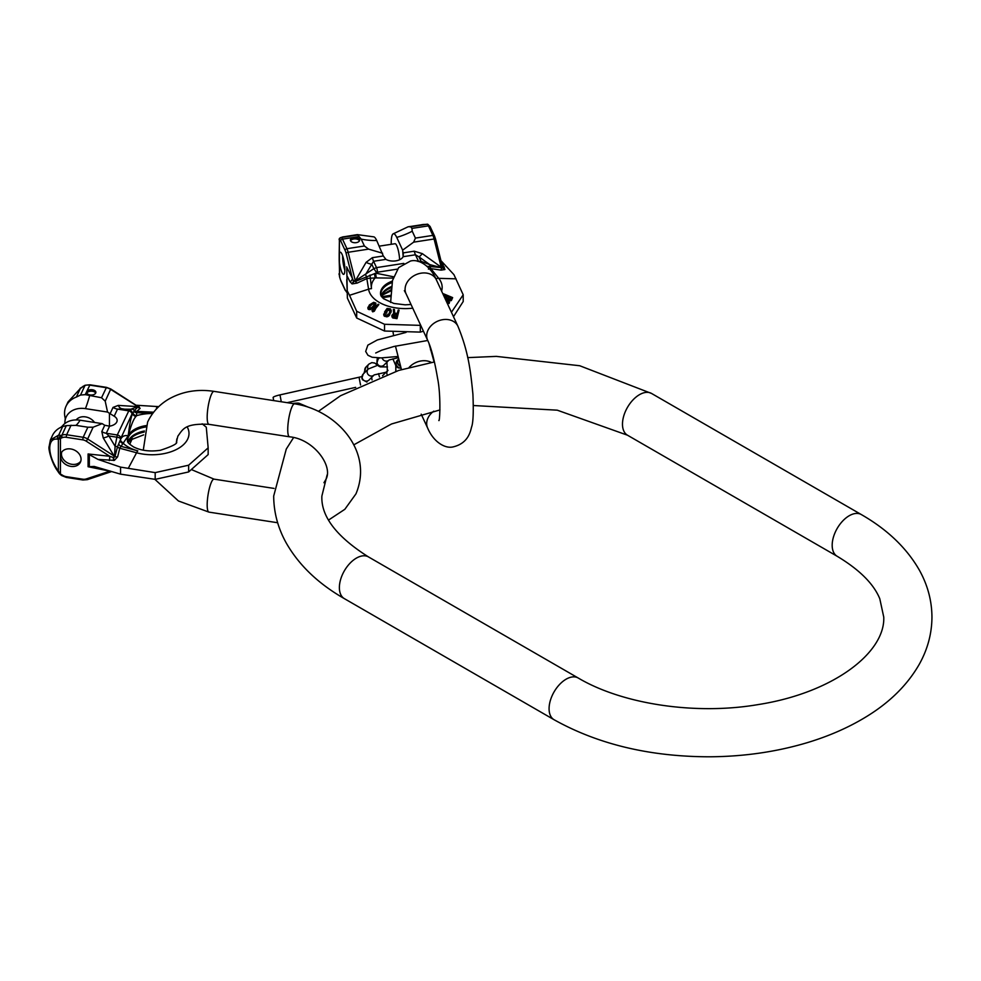 <?xml version="1.0" encoding="UTF-8"?>
<svg xmlns="http://www.w3.org/2000/svg" width="981" height="981" viewBox="0 0 981 981"><rect width="100%" height="100%" fill="white"/><g stroke="black" fill="none" stroke-linecap="round" stroke-linejoin="round"><path stroke-width="1.47" d="M308.279 407.164L299.205 403.326A9.27 1.386 -10.7 0 0 292.608 403.522M287.139 402.676L355.674 387.372M360.53 384.993L359.058 377.231A29.663 4.427 -10.7 0 1 361.842 376.63M359.058 377.231L279.99 394.889A9.27 1.386 -10.7 0 0 273.123 397.55L273.699 400.591M398.458 359.267A4.635 4.476 45 0 0 400.346 366.06M398.445 359.218A4.635 4.476 45 0 0 400.432 366.342M339.401 239.891L339.181 254.557A11.208 2.367 81.2 0 1 340.235 252.191A11.208 2.367 81.2 0 1 343.264 257.929A11.208 2.367 81.2 0 1 344.858 269.53A11.208 2.367 81.2 0 1 343.669 274.349A11.208 2.367 81.2 0 1 339.181 260.051L339.708 277.194A1.852 0.674 166.3 0 0 339.696 277.353A1.852 0.674 166.3 0 0 339.782 277.488M339.181 254.557L339.181 260.051M393.553 276.789L375.76 273.159L355.416 281.437L353.516 281.118A1.852 0.736 -14.1 0 1 355.22 280.456L348.132 252.289A9.27 1.962 -98.8 0 0 346.943 248.696L342.504 239.143A9.27 1.962 -98.8 0 0 341.241 237.561L339.904 238.04A1.852 1.754 30.9 0 0 339.377 238.579L339.487 276.507A1.852 0.674 -13.7 0 1 339.5 276.348M342.639 255.845A11.208 2.367 81.2 0 0 342.627 256.458A11.208 2.367 -98.8 0 0 344.846 270.143M393.136 278.114L375.183 277.905A33.943 19.595 0 0 0 371.492 288.647A9.27 7.541 171.4 0 0 368.586 289.174L349.518 295.306L356.679 311.259L356.679 318.003L347.397 298.175L346.771 279.585M347.397 298.175L346.771 268.487M349.518 295.306L347.397 291.124M356.679 318.003L384.527 331.026L384.527 324.282L420.309 325.361L420.309 332.105L423.436 331.21M356.679 311.259L384.527 324.282M384.527 331.026L420.309 332.105M453.48 316.704L463.204 301.523L463.204 294.778L453.933 274.643L441.413 261.13L444.871 269.554L441.045 270.131L430.855 268.61L428.378 269.137M451.432 312.265L463.204 294.778M393.332 233.772L407.777 226.942A25.947 5.481 81.2 0 1 408.268 226.758L427.176 224.269L410.683 226.819L411.946 228.401L412.228 231.209A66.733 52.631 -24.9 0 1 396.741 237.402A21.312 4.5 -98.8 0 0 393.332 233.772A21.312 4.5 -98.8 0 0 391.235 244.294M357.648 234.655A25.947 5.481 -98.8 0 0 357.231 234.643L342.835 236.948L357.648 234.655M408.268 226.758A25.947 5.481 81.2 0 1 408.685 226.758L410.683 226.819M357.734 234.68L373.577 236.826A21.312 4.5 81.2 0 1 376.692 240.492A66.733 52.631 -24.9 0 1 361.192 239.106L357.746 235.011L341.241 237.561A1.852 1.803 -79.1 0 0 339.708 239.671L339.181 239.805A1.852 1.754 30.9 0 1 339.377 238.591L342.222 237.083A3.703 3.397 72.4 0 1 342.835 236.948L341.032 237.525A1.852 1.803 100.9 0 0 339.5 239.634M427.679 224.257A1.852 1.803 100.9 0 0 427.581 224.232L427.777 224.269A1.852 1.803 100.9 0 0 427.176 224.269A9.27 1.962 81.2 0 1 428.452 225.851L432.879 235.391L415.429 238.089L413.639 242.16L402.651 250.143L396.741 237.402M402.651 250.143L403.166 256.617M399.61 259.744A11.208 2.367 -98.8 0 0 395.024 243.717L379.304 246.145M434.669 236.629A1.852 1.459 155.1 0 0 434.558 236.127L435.638 239.339A1.852 0.736 165.9 0 1 435.625 239.511L442.615 267.335A1.852 0.736 165.9 0 0 441.156 267.163L422.308 253.625L414.252 251.185L403.326 252.877L403.166 252.178M403.326 252.877L403.13 256.691A10.374 5.996 0 0 1 385.901 259.364L383.313 255.98L372.375 257.672L366.109 262.319A9.27 4.047 -149 0 0 371.774 264.208L373.847 268.659L355.294 280.922L366.109 262.319M376.692 240.492L383.313 255.98M390.965 290.866L382.406 295.097M381.069 295.98A24.562 14.175 180 0 1 391.407 286.599M391.063 289.726L383.534 294.092L381.327 296.397M380.787 295.342A24.562 14.175 180 0 1 380.738 294.508A24.562 14.175 180 0 1 392.057 282.565M397.44 269.113L377.464 272.203L375.76 273.159A3.703 0.895 -95.3 0 0 376.422 277.648M374.46 273.613L375.183 277.905L367.152 278.445L357.084 283.117L352.142 283.901L349.959 281.694L346.955 275.747M367.152 278.445L365.57 274.557L373.577 261.265L376.52 267.617L373.847 268.659L376.581 272.571M370.021 275.048L371.492 288.647M357.084 283.117A3.703 1.079 -124.6 0 1 355.416 281.437L355.294 280.922A1.852 0.773 -14.4 0 0 353.736 281.535A3.703 2.722 -63.5 0 1 352.142 283.901M351.738 283.681A3.703 2.82 -58.2 0 0 353.516 281.118L352.387 278.322A3.703 3.041 -26.9 0 1 349.959 281.694M430.242 227.089A1.852 1.459 155.1 0 0 430.132 226.586L434.558 236.127A1.852 1.459 155.1 0 0 432.879 235.391A9.27 1.962 81.2 0 1 434.08 238.996A1.852 0.736 165.9 0 1 435.638 239.339L442.173 265.593M442.284 265.777A3.703 3.041 153.1 0 0 444.43 267.077M413.639 242.16L434.08 238.996L441.327 267.617A1.852 0.773 165.6 0 1 442.676 267.776L442.615 267.335A3.703 3.323 -171 0 0 444.945 269.26M422.308 253.625A9.27 1.484 -54.3 0 1 419.034 256.899L429.788 264.625L441.327 267.617L429.837 266.489A3.703 1.508 -69.3 0 0 429.788 264.625L421.094 261.351L417.465 261.277M444.871 269.554A3.703 3.335 -161.8 0 1 442.676 267.776L441.438 268.132L441.045 270.131M430.696 268.61A3.703 1.925 -90.4 0 1 429.837 266.489L426.735 266.268M382.602 253.245L368.574 249.125L364.392 245.986L361.192 239.106M421.229 262.503A3.703 1.508 -69.3 0 0 421.094 261.351L419.034 256.899L415.454 254.79L418.397 261.13A3.703 0.785 -98.8 0 1 418.568 261.547M415.429 238.089L412.228 231.209M350.548 240.75A4.635 2.673 0 0 0 355.625 242.712A4.635 2.673 0 0 0 359.659 240.063A4.635 2.673 0 0 0 359.5 239.364A4.635 2.673 0 0 0 354.423 237.402A4.635 2.673 0 0 0 350.389 240.063A4.635 2.673 0 0 0 350.548 240.75M359.463 240.811A4.635 2.673 0 0 0 355.024 238.898A4.635 2.673 0 0 0 350.573 240.811M447.508 296.532L443.596 294.631L443.596 293.834L447.508 295.735L446.637 297.157L444.074 296.434M444.871 298.138L450.23 300.799L451.432 300.394L452.646 297.599L450.23 300.002L444.442 297.218M446.674 302.038L449.077 303.558L449.531 302.295L446.159 300.909M391.897 315.306L392.658 317.893L396.974 318.666L399.083 310.155L396.974 317.869L392.658 317.096L391.897 315.306L393.688 313.319L393.369 309.383L394.423 309.506L394.681 313.111L397.244 313.466L398.176 310.021L399.083 310.155M393.369 309.383L393.688 314.116M391.198 310.155L390.916 312.485L387.728 315.833L384.944 315.649L383.657 314.116L384.748 313.491L385.41 314.705L387.336 315.011L388.893 313.822L390.242 310.781L389.445 309.506L386.943 309.42L385.938 311.124L387.213 311.431L386.735 312.375L384.613 311.872L387.127 308.414L390.548 308.905L390.916 311.688M383.657 314.116L384.319 316.127L387.728 316.63L390.916 312.485M385.938 311.921L387.52 310.008L390.193 311.038M387.213 311.431L386.735 312.375M384.613 311.872L384.613 312.669L386.735 313.172M374.926 309.493L378.85 304.551L373.749 309.947L375.355 309.334L374.301 310.437L372.007 310.695L378.151 304.196L378.85 304.551M372.007 310.695L372.694 311.848L374.301 311.235L375.355 309.334M367.875 307.311L368.402 309.358L370.119 309.591L374.386 306.992L375.833 303.055L373.651 302.307L369.383 304.932L367.936 308.034L370.867 308.61L374.386 306.195M375.895 303.779L374.386 306.992M451.419 298.432L448.624 297.071L448.624 296.274L451.419 297.635L450.107 299.389L447.961 298.567L448.624 296.274M447.655 298.665L448.624 297.071M392.805 316.213L393.614 314.95L396.974 315.244M368.77 307.801L372.069 304.331L373.969 303.754L374.987 304.429M443.596 293.834L452.646 297.599M445.668 299.855L449.531 302.295M396.974 314.447L396.299 316.912L392.817 315.931L393.614 314.153L396.974 314.447M375 304.098L371.701 307.58L369.8 308.12L368.77 307.004L372.069 303.534L373.969 302.957L374.987 303.632M451.432 300.394L451.432 299.597M450.99 300.726L450.99 299.928M450.23 300.799L450.23 300.002M449.335 300.701L449.335 299.904M448.722 300.517L448.722 299.72M447.974 300.149L447.974 299.352M447.471 299.794L447.471 298.997M446.87 299.168L446.87 298.371M446.711 298.641L446.711 297.844M449.077 303.558L449.077 302.761M391.922 316.618L391.922 315.821M392.192 317.329L392.192 316.532M392.658 317.893L392.658 317.096M393.369 318.151L393.369 317.354M396.974 318.666L396.974 317.869M394.117 314.852L394.117 314.055M392.94 315.723L392.94 314.926M393.222 315.244L393.222 314.447M393.614 314.95L393.614 314.153M386.563 310.658L386.563 309.861M386.943 310.217L386.943 309.42M387.52 310.008L387.52 309.211M388.169 309.984L388.169 309.187M389.445 310.303L389.445 309.506M389.923 310.609L389.923 309.812M390.193 310.965L390.193 310.241M384.748 314.141L384.748 313.491M383.902 315.674L383.902 314.876M384.319 316.127L384.319 315.33M384.944 316.446L384.944 315.649M386.22 316.765L386.22 315.968M387.005 316.789L387.005 315.992M387.728 316.63L387.728 315.833M388.611 316.152L388.611 315.355M389.212 315.588L389.212 314.791M389.739 314.84L389.739 314.043M391.174 311.651L391.174 310.854M372.694 311.848L372.694 311.051M374.301 311.235L374.301 310.437M373.05 308.144L373.05 307.347M375.024 306.28L375.024 305.483M375.367 305.827L375.367 305.03M375.76 305.177L375.76 304.38M367.936 308.831L367.936 308.034M368.402 309.358L368.402 308.561M369.163 309.628L369.163 308.831M370.119 309.591L370.119 308.794M370.867 309.407L370.867 308.61M371.664 309.027L371.664 308.23M372.204 308.721L372.204 307.924M369.248 306.759L369.248 305.962M370.033 305.925L370.033 305.128M371.076 305.03L371.076 304.233M372.069 304.331L372.069 303.534M373.369 303.816L373.369 303.019M373.969 303.754L373.969 302.957M374.619 303.963L374.619 303.166M85.727 385.288A1.852 0.895 69.6 0 0 85.249 385.226A1.852 0.895 69.6 0 0 84.955 385.533L82.882 386.428M137.07 406.085L110.681 389.383A9.27 7.308 -155.1 0 0 106.206 387.679L89.676 385.116A9.27 7.308 -155.1 0 0 84.955 385.533L80.528 395.049L76.359 397.06A25.947 20.466 24.9 0 0 66.07 406.171A25.947 20.466 24.9 0 0 65.212 418.164M136.052 405.227L158.738 406.637M202.16 423.804L206.28 427.189L208.156 447.851L188.634 465.202L188.634 471.947L155.182 479.353L120.565 474.154L94.127 466.429L88.082 466.723L88.082 453.97L97.99 459.402L114.372 460.371L117.622 456.852L119.817 448.096L128.204 435.785C129.615 424.099 131.086 416.692 132.607 413.541L132.987 413.026A3.703 2.968 -160.4 0 0 136.494 415.711L136.85 411.358L140.124 408.378L138.664 406.698M188.634 471.947L208.156 454.595L208.156 447.851M188.634 465.202L155.182 472.621L155.182 479.353M155.182 472.621L120.565 467.115L120.565 474.154M120.565 467.115L97.99 459.402M81.067 459.255A10.656 8.4 -155.1 0 0 72.569 449.372A10.656 8.4 -155.1 0 0 61.104 453.185A10.656 8.4 -155.1 0 0 60.479 456.079A10.656 8.4 -155.1 0 0 68.977 465.963A10.656 8.4 -155.1 0 0 80.442 462.149A10.656 8.4 -155.1 0 0 81.067 459.255M49.173 446.318A3.703 2.146 0 0 0 49.05 446.87A3.703 2.146 0 0 0 49.724 448.109C49.945 455.086 52.557 462.382 57.572 469.997L58.37 471.187L58.37 439.28L60.442 438.568L60.442 473.565L58.37 471.187L59.461 473.639M49.724 448.109C49.945 441.487 52.557 438.507 57.572 439.157L58.37 439.28L59.461 436.888L61.926 435.147L66.34 425.619L75.929 425.374A66.733 14.102 98.8 0 0 80.086 420.211A21.312 16.812 24.9 0 0 62.576 425.754L60.969 427.25M66.34 425.619L62.686 426.527A25.947 20.466 -155.1 0 0 61.092 427.189A25.947 20.466 -155.1 0 0 52.398 435.638L50.411 439.905L58.725 435.074L61.165 435.429A1.852 0.895 -110.4 0 0 61.631 437.894L62.392 437.612A7.419 5.849 24.9 0 1 66.168 437.281L82.698 439.844A7.419 5.849 24.9 0 1 86.279 441.205L109.713 456.263L113.195 457.526L114.519 456.3L115.096 446.306L108.891 435.956L106.279 433.283L109.59 426.171A10.374 5.996 180 0 0 117.144 420.408A10.374 5.996 180 0 0 114.201 416.226L110.105 413.712L113.036 407.397L118.272 405.398A9.27 5.53 -87 0 0 121.546 408.685L129.259 409.874L137.573 406.625L118.272 405.398M68.057 401.891L80.332 388.501L68.057 401.891L66.07 406.171M61.631 437.894L60.442 438.568A1.852 1.079 -131.1 0 1 59.461 436.888M65.237 418.262L65.102 420.334A21.312 16.812 -155.1 0 1 85.457 408.636L107.542 412.057L105.212 401.18L101.534 397.746L85.261 394.644L80.528 395.049M65.102 420.334A21.312 16.812 -155.1 0 0 64.893 423.522M66.168 437.281L66.647 434.73L83.177 437.293L87.861 427.213L93.134 427.201L102.171 423.633L104.734 425.264L109.59 426.171M102.171 423.633L80.086 420.211M107.542 412.057L110.105 413.712M76.138 419.929A11.208 8.841 24.9 0 1 94.532 422.455M87.861 427.213L75.929 425.374M92.459 389.764A4.635 2.673 180 0 1 95.893 392.339A4.635 2.673 180 0 1 90.056 394.926A4.635 2.673 180 0 1 86.622 392.339A4.635 2.673 180 0 1 92.459 389.764M86.279 441.205L87.652 438.998L114.09 455.993L103.213 437.857L101.803 431.579L104.734 425.264M114.372 460.371L113.195 457.526L113.686 460.506M88.082 453.97L109.713 456.263A3.703 0.907 -83.9 0 1 109.247 460.592M117.622 456.852A3.703 2.305 173.9 0 1 114.973 456.606L113.747 457.673L114.973 456.606L117.462 446.833A3.703 1.521 -170.7 0 0 115.096 446.306L117.279 434.988L129.259 409.874A3.703 3.532 -101.8 0 1 132.312 413.602L132.607 413.541A3.703 2.784 -157.9 0 0 135.979 416.459L136.494 415.711A33.943 19.595 180 0 1 152.68 413.504M103.213 437.857A9.27 4.047 149 0 0 108.891 435.956L116.592 437.158A3.703 1.521 -170.7 0 1 120.614 438.814L132.03 413.908A3.703 2.918 -155.1 0 0 128.499 410.806L117.512 409.102L132.3 409.236A3.703 3.532 -101.8 0 1 134.385 410.389L138.027 406.956L137.683 406.269M119.817 448.096A3.703 1.962 -149.8 0 1 117.462 446.833L120.455 439.721C121.902 436.349 124.489 435.037 128.204 435.785C131.062 425.19 133.661 418.74 135.979 416.459M120.614 438.814L120.455 439.721A3.703 3.053 -151.8 0 0 123.704 442.909M127.628 441.499A24.562 14.175 180 0 1 127.591 440.665A24.562 14.175 180 0 1 128.425 436.999A24.562 14.175 0 0 1 145.642 426.993M176.666 441.499A24.562 14.175 0 0 0 176.703 440.665A24.562 14.175 0 0 0 176.654 439.795M132.987 413.026L134.385 410.389A3.703 3.519 -169.7 0 0 136.85 411.407M133.894 411.37A3.703 3.029 176.4 0 0 136.984 412.658L152.717 413.455M138.027 406.956L137.573 406.33L138.027 406.956A3.703 2.98 -112.7 0 0 140.124 408.378M138.554 406.907A3.703 2.22 104.8 0 0 139.216 406.833M137.573 406.33L138.37 406.882M118.701 444.111A3.703 2.563 -132.6 0 0 121.313 446.416L137.806 450.855A33.943 19.595 180 0 1 123.532 443.645A3.703 2.869 -150 0 1 120.136 440.727M144.452 430.978A24.562 14.175 0 0 0 128.425 440.776A24.562 14.175 180 0 0 127.922 442.137M128.045 442.357L131.601 439.353M128.057 442.37L131.074 439.721M110.203 471.064L86.279 478.924A7.419 5.849 -155.1 0 1 82.698 479.182L66.168 476.631A7.419 5.849 -155.1 0 1 62.392 475.135L59.51 473.737M88.082 466.723L109.713 471.125A3.703 0.662 101.5 0 0 109.725 470.917M86.819 393.099A4.635 2.673 180 0 1 92.459 391.272A4.635 2.673 180 0 1 95.709 393.099M80.834 461.082A10.656 8.4 -155.1 0 1 69.259 463.657A10.656 8.4 -155.1 0 1 61.435 454.007A10.656 8.4 24.9 0 1 61.68 452.192M622.481 424.172A24.096 13.918 -60 0 1 632.99 399.917A24.096 13.918 -60 0 1 651.568 393.467L861.269 514.535A24.096 13.918 -60 0 0 842.704 520.997A24.096 13.918 -60 0 0 832.182 545.24A24.096 13.918 -60 0 0 837.173 556.276L627.472 435.196A24.096 13.918 -60 0 1 622.481 424.172M837.173 556.276C859.491 569.716 873.691 583.867 879.785 598.729L883.758 617.135C885.279 652.537 833.47 692.844 758.105 704.591C695.173 715.357 622.113 704.064 578.165 677.981A24.096 13.918 120 0 0 559.599 684.444A24.096 13.918 120 0 0 549.078 708.687A24.096 13.918 120 0 0 554.069 719.723C598.128 744.321 649.876 756.682 709.3 756.792C743.561 756.596 776.081 751.924 806.873 742.776C828.418 736.314 847.829 727.877 865.095 717.454C889.277 702.911 907.364 685.13 919.356 664.137C927.646 649.238 931.852 633.579 931.95 617.135C931.852 600.679 927.646 585.019 919.356 570.12C906.689 547.999 887.327 529.47 861.269 514.535M578.165 677.981L368.464 556.914A24.096 13.918 120 0 0 349.886 563.364A24.096 13.918 120 0 0 339.377 587.619A24.096 13.918 120 0 0 344.368 598.643C318.077 583.585 298.616 564.872 285.974 542.505C277.881 527.778 273.785 512.29 273.687 496.055L286.28 449.053L293.564 437.612M405.325 291.565L404.344 290.634L406.073 293.797A16.677 13.158 -24.9 0 1 421.205 273.159A16.677 13.158 -24.9 0 1 436.337 279.757L457.931 326.268C468.464 351.848 470.598 370.867 472.903 394.104C473.651 411.897 473.198 422.897 471.554 427.103C470.328 432.02 467.998 443.167 453.565 446.784C445.141 449.188 433.406 441.806 427.667 428.096A16.677 13.158 155.1 0 1 433.786 411.174M406.073 293.797L427.667 340.321A16.677 13.158 -24.9 0 1 442.799 319.671A16.677 13.158 -24.9 0 1 457.931 326.268M431.493 362.48A16.677 13.158 155.1 0 0 421.205 360.934A16.677 13.158 155.1 0 0 409.016 367.532M281.277 401.769L279.99 394.889M368.071 369.199A4.635 4.476 -135 0 1 368.905 364.098L366.023 366.992A4.635 4.476 -135 0 0 365.19 372.081M387.495 366.931L380.236 366.869L378.543 366.048L376.778 363.264L378.114 359.169A4.169 4.034 45 0 0 379.88 365.999A4.169 4.034 45 0 0 384.012 365.067L388.881 360.186M382.173 357.893A4.169 4.034 45 0 0 388.832 360.211M387.409 371.014A4.169 4.034 45 0 0 386.98 374.215M387.446 370.83L382.897 375.392A4.169 4.034 45 0 0 382.541 375.797M378.163 359.107A4.169 4.034 -135 0 1 377.857 357.893M377.722 365.263L368.267 369.003A4.169 4.034 45 0 0 369.874 375.772A4.169 4.034 45 0 0 373.908 375.134M366.919 382.075L362.43 379.696L361.854 378.188L363.178 374.092A4.169 4.034 45 0 0 364.957 380.922A4.169 4.034 45 0 0 369.077 379.99L373.957 375.11M398.433 359.193L397.403 360.223A4.635 4.476 45 0 0 400.959 368.047M346.587 266.881L352.387 278.322L346.109 253.356A7.419 1.57 -98.8 0 0 345.153 250.486L340.714 240.934A7.419 1.57 -98.8 0 0 339.708 239.671M347.188 291.443L346.109 291.087A7.419 1.57 81.2 0 1 345.153 289.824L340.714 280.284A7.419 1.57 81.2 0 1 339.708 277.194M339.573 276.654A1.852 0.674 -13.7 0 1 339.487 276.507L340.824 280.787A1.852 1.459 155.1 0 0 341.143 281.204M340.714 280.284A1.852 1.459 155.1 0 0 340.824 280.787L345.251 290.327L347.311 292.571M346.109 291.087A1.852 1.803 108.4 0 0 347.225 292.534M423.988 224.441A3.703 2.489 85.9 0 0 423.731 224.441L423.731 224.441A3.703 2.489 85.9 0 0 423.485 224.477L408.685 226.758M390.708 295.318L381.572 296.74M381.18 296.164A24.795 14.31 180 0 1 391.284 287.678M366.465 276.372L368.586 289.174A36.849 21.275 0 0 0 412.743 308.169M441.585 291.063A36.849 21.275 0 0 0 438.703 278.334L456.055 278.837M435.478 277.966A33.943 19.595 0 0 1 436.067 278.665A9.27 6.855 -38.9 0 1 438.703 278.334L430.855 268.61A3.703 1.888 -88.4 0 1 430.07 266.538M411.039 304.502L405.153 304.833L393.822 303.436L383.534 298.714L380.665 294.925A24.795 14.31 180 0 1 392.363 281.118M346.109 253.356A1.852 0.736 -14.1 0 1 348.132 252.289L368.574 249.125M345.153 250.486A1.852 1.459 -24.9 0 1 346.943 248.696L364.392 245.986M340.714 240.934A1.852 1.459 -24.9 0 1 342.504 239.143L359.009 236.593M421.953 224.637L427.581 224.232A1.852 1.803 100.9 0 0 426.98 224.22M427.777 224.269L430.132 226.586A1.852 1.459 155.1 0 0 428.452 225.851L411.946 228.401M436.067 278.665L435.429 277.881M403.804 263.386L376.52 267.617A3.703 0.785 -98.8 0 1 377.464 272.203M414.252 251.185A9.27 1.962 -98.8 0 0 415.454 254.79L403.13 256.691M385.901 259.364L373.577 261.265A9.27 1.962 -98.8 0 1 372.375 257.672M277.648 522.738L208.953 512.119A16.677 3.519 -81.2 0 1 207.396 500.236A16.677 3.519 -81.2 0 1 211.504 482.014A16.677 3.519 -81.2 0 1 214.054 479.145L191.638 469.666M328.61 520.016L344.834 509.311L355.956 493.86C373.896 451.15 336.373 410.083 294.619 403.829A16.677 3.519 98.8 0 0 292.068 406.698A16.677 3.519 98.8 0 0 287.96 424.92A16.677 3.519 98.8 0 0 289.518 436.803C314.116 439.059 333.798 466.735 325.692 479.807L323.951 482.738M143.275 450.181L147.604 422.088C152.104 412.596 158.947 405.055 168.143 399.463C181.804 391.529 197.107 388.832 214.054 391.37A16.677 3.519 98.8 0 0 211.504 394.227A16.677 3.519 98.8 0 0 207.396 412.461A16.677 3.519 98.8 0 0 208.953 424.332L289.518 436.803M76.359 397.06L80.332 388.501L84.194 385.815A1.852 0.895 -110.4 0 1 84.489 385.508L84.489 385.508A1.852 0.895 -110.4 0 1 84.918 385.545M80.099 388.329L85.249 385.226L89.958 384.797L85.261 394.644M89.958 384.797L106.488 387.36L101.534 397.746M106.488 387.36L110.792 388.991L105.212 401.18M89.332 455.086L89.332 466.183M57.572 469.997A3.703 1.312 146.4 0 0 57.523 470.831C51.601 462.946 48.241 448.636 49.05 446.87L50.411 439.905M57.572 439.157A3.703 3.164 -81.7 0 1 58.725 435.074L62.686 426.527M62.392 437.612A1.852 0.895 -110.4 0 1 61.926 435.147A9.27 7.308 24.9 0 1 66.647 434.73L71.073 425.214M85.457 408.636A66.733 14.102 98.8 0 0 89.602 395.907M109.443 413.283L109.443 426.195M82.698 439.844L83.177 437.293A9.27 7.308 24.9 0 1 87.652 438.998L93.134 427.201M101.803 431.579A9.27 7.308 -155.1 0 0 106.279 433.283L117.279 434.988A3.703 2.918 -155.1 0 1 120.81 438.09M113.036 407.397A9.27 7.308 -155.1 0 0 117.512 409.102L114.201 416.226M137.806 450.855A9.27 3.201 105.1 0 0 136.567 452.768L128.486 467.949M187.248 427.005A36.849 21.275 180 0 1 176.506 449.445A36.849 21.275 180 0 1 136.567 452.768L119.743 448.231A3.703 1.925 -151.8 0 1 117.389 447.066M176.911 438.777A24.795 14.31 0 0 1 176.776 441.082L176.531 441.842C177.88 443.486 172.484 446.306 160.369 450.291C150.081 451.8 141.178 450.696 133.661 446.98C129.198 444.086 127.15 442.124 127.518 441.082A24.795 14.31 180 0 1 128.204 435.785A24.795 14.31 0 0 1 146.144 425.595M134.434 410.34A3.703 3.532 -164.4 0 0 136.85 411.358L153.674 412.204M156.249 409.163L157.021 406.441M128.033 442.321A24.795 14.31 180 0 1 128.204 441.928A24.795 14.31 0 0 1 144.195 432.081M129.639 444.234L132.03 439.071A3.703 2.918 24.9 0 1 131.859 439.611L132.276 438.532M61.631 474.62L61.067 475.111L61.828 475.626L66.365 477.428L82.894 479.991L87.346 479.66L111.748 471.518M66.168 476.631L66.365 477.428M82.698 479.182L82.894 479.991M86.279 478.924A1.852 0.871 71.6 0 0 87.346 479.66M318.445 411.333L340.53 395.735L398.764 370.413L434.46 361.94M467.679 357.624L496.337 356.385L579.722 365.741L651.568 393.467M368.464 556.914C336.471 536.656 320.934 516.374 321.878 496.055L327.127 474.89M353.736 444.871L391.566 423.964L439.991 409.923M473.382 405.521L557.257 410.181L627.472 435.196M344.368 598.643L554.069 719.723M428.979 343.399L434.117 362.001M390.622 302.467L392.486 280.566L398.666 267.605L410.438 261.056C418.85 258.665 430.585 266.035 436.337 279.757M393.025 331.836L393.516 335.122M395.453 346.097L401.462 369.616M427.667 340.321C431.248 347.838 434.546 360.468 437.563 378.212C441.082 395.257 439.795 422.958 438.814 420.444M421.192 414.166L427.667 428.096M406.06 332.412L377.366 339.941L367.85 345.14L365.68 351.456L367.961 355.294L372.155 357.243L381.143 357.918L397.759 356.508M430.475 349.8L431.15 349.604M427.741 340.481L393.945 346.477L381.634 350.217L375.711 353.001M377.072 364.944L374.742 363.044L371.799 362.627L368.905 364.098M371.664 377.403L372.02 379.892M363.89 373.381L366.023 366.992M378.114 359.169L379.353 357.93M398.065 357.758L389.101 359.978M386.906 362.161L387.372 371.186L387.986 370.303M379.488 376.937L378.494 373.651M377.109 365.398L377.023 364.086M376.986 360.898L377.354 357.881M395.797 365.938L395.797 371.321M395.883 369.984L395.846 366.796M363.178 374.092L368.267 369.003M386.011 372.265L374.166 374.901M401.033 368.255L398.127 367.838L396.152 366.379L392.866 358.862M339.058 273.711L339.144 274.827M342.222 237.083L343.546 236.764M382.406 297.697L390.671 296.421M176.31 442.247L177.868 436.128C182.969 429.31 184.526 423.216 208.953 424.332M154.888 479.341L178.444 500.972L208.953 512.119M274.006 488.415L214.054 479.145M214.054 391.37L294.619 403.829M110.792 388.991L137.671 406.269M143.643 434.877L131.111 439.696M57.523 470.831L59.081 473.161M59.51 473.725L61.067 475.111M129.688 444.283L131.859 439.611"/></g></svg>
